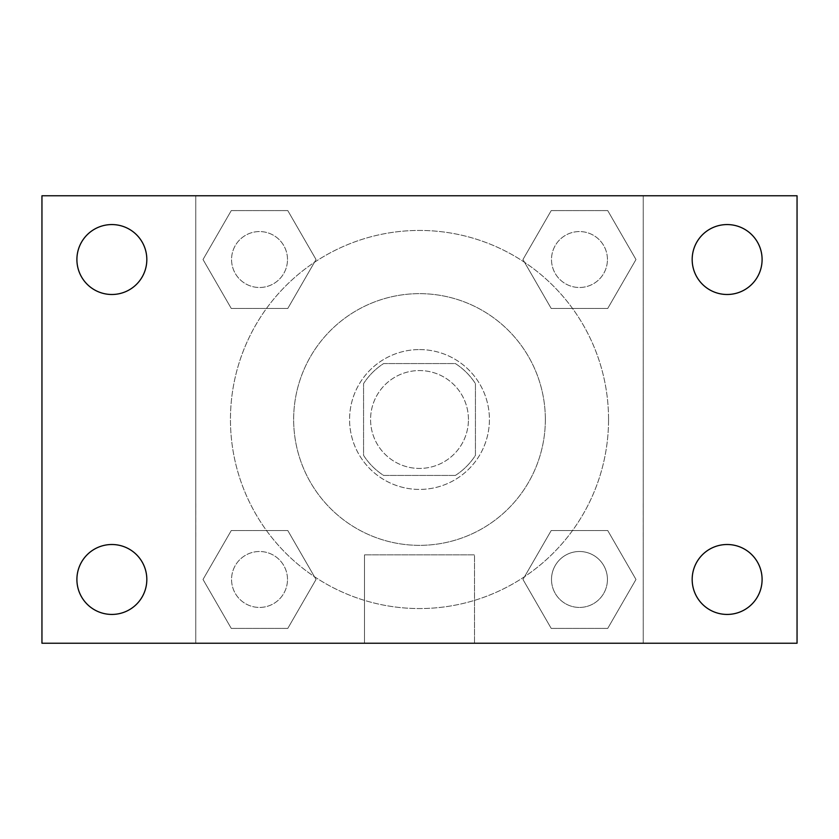 <?xml version="1.0" encoding="UTF-8"?>
<svg xmlns="http://www.w3.org/2000/svg" width="839" height="839" viewBox="0 0 839 839"><rect width="100%" height="100%" fill="white"/><g stroke="black" fill="none" stroke-linecap="round" stroke-linejoin="round"><path stroke-width="0.63" stroke-dasharray="4.2 3.15" d="M468.445 419.5A48.945 48.945 0 0 0 395.033 377.12A48.945 48.945 0 0 0 395.033 461.88A48.945 48.945 0 0 0 468.445 419.5A48.945 48.945 0 0 0 395.033 377.12A48.945 48.945 0 0 0 395.033 461.88A48.945 48.945 0 0 0 468.445 419.5M455.378 475.43L383.622 475.43A66.449 66.449 0 0 1 363.57 455.378L363.57 383.622A66.449 66.449 0 0 1 383.622 363.57L455.378 363.57A66.449 66.449 0 0 1 475.43 383.622L475.43 455.378A66.449 66.449 0 0 1 455.378 475.43L383.622 475.43A66.449 66.449 0 0 1 363.57 455.378L363.57 383.622A66.449 66.449 0 0 1 383.622 363.57L455.378 363.57A66.449 66.449 0 0 1 475.43 383.622L475.43 455.378A66.449 66.449 0 0 1 455.378 475.43M419.5 349.58A69.92 69.92 0 0 1 480.055 454.455A69.92 69.92 0 0 1 358.945 454.455A69.92 69.92 0 0 1 419.5 349.58A69.92 69.92 0 0 0 349.58 419.5A69.92 69.92 0 0 0 419.5 489.42A69.92 69.92 0 0 0 489.42 419.5A69.92 69.92 0 0 0 419.5 349.58M545.35 419.5A125.85 125.85 0 0 0 356.575 310.514A125.85 125.85 0 0 0 356.575 528.486A125.85 125.85 0 0 0 545.35 419.5A125.85 125.85 0 0 0 356.575 310.514A125.85 125.85 0 0 0 356.575 528.486A125.85 125.85 0 0 0 545.35 419.5M203.017 259.534L231.27 210.589L287.787 210.589L316.041 259.534L287.787 308.469L231.27 308.469L203.017 259.534L231.27 210.589L287.787 210.589L316.041 259.534L287.787 308.469L231.27 308.469L203.017 259.534L231.27 210.589L287.787 210.589L316.041 259.534L287.787 308.469L231.27 308.469L203.017 259.534M203.017 579.466L231.27 530.531L287.787 530.531L316.041 579.466L287.787 628.411L231.27 628.411L203.017 579.466L231.27 530.531L287.787 530.531L316.041 579.466L287.787 628.411L231.27 628.411L203.017 579.466L231.27 530.531L287.787 530.531L316.041 579.466L287.787 628.411L231.27 628.411L203.017 579.466M195.77 643.23L195.77 195.77L643.23 195.77L643.23 643.23L195.77 643.23L195.77 195.77L643.23 195.77L643.23 643.23L195.77 643.23L195.77 195.77L643.23 195.77L643.23 643.23L41.95 643.23L41.95 195.77L195.77 195.77L195.77 643.23M522.959 259.534L551.213 210.589L607.73 210.589L635.983 259.534L607.73 308.469L551.213 308.469L522.959 259.534L551.213 210.589L607.73 210.589L635.983 259.534L607.73 308.469L551.213 308.469L522.959 259.534L551.213 210.589L607.73 210.589L635.983 259.534L607.73 308.469L551.213 308.469L522.959 259.534M522.959 579.466L551.213 530.531L607.73 530.531L635.983 579.466L607.73 628.411L551.213 628.411L522.959 579.466L551.213 530.531L607.73 530.531L635.983 579.466L607.73 628.411L551.213 628.411L522.959 579.466L551.213 530.531L607.73 530.531L635.983 579.466L607.73 628.411L551.213 628.411L522.959 579.466M454.455 195.77L384.545 195.791L454.455 195.77M608.558 419.5A189.058 189.058 0 0 0 324.976 255.769A189.058 189.058 0 0 0 324.976 583.231A189.058 189.058 0 0 0 608.558 419.5A189.058 189.058 0 0 0 324.976 255.769A189.058 189.058 0 0 0 324.976 583.231A189.058 189.058 0 0 0 608.558 419.5M287.494 579.466A27.97 27.97 0 0 0 245.544 555.25A27.97 27.97 0 0 0 245.544 603.692A27.97 27.97 0 0 0 287.494 579.466A27.97 27.97 0 0 0 245.544 555.25A27.97 27.97 0 0 0 245.544 603.692A27.97 27.97 0 0 0 287.494 579.466A27.97 27.97 0 0 0 245.544 555.25A27.97 27.97 0 0 0 245.544 603.692A27.97 27.97 0 0 0 287.494 579.466A27.97 27.97 0 0 0 245.544 555.25A27.97 27.97 0 0 0 245.544 603.692A27.97 27.97 0 0 0 287.494 579.466M287.494 259.534A27.97 27.97 0 0 0 245.544 235.308A27.97 27.97 0 0 0 245.544 283.75A27.97 27.97 0 0 0 287.494 259.534A27.97 27.97 0 0 0 245.544 235.308A27.97 27.97 0 0 0 245.544 283.75A27.97 27.97 0 0 0 287.494 259.534A27.97 27.97 0 0 0 245.544 235.308A27.97 27.97 0 0 0 245.544 283.75A27.97 27.97 0 0 0 287.494 259.534A27.97 27.97 0 0 0 245.544 235.308A27.97 27.97 0 0 0 245.544 283.75A27.97 27.97 0 0 0 287.494 259.534M607.436 259.534A27.97 27.97 0 0 0 565.486 235.308A27.97 27.97 0 0 0 565.486 283.75A27.97 27.97 0 0 0 607.436 259.534A27.97 27.97 0 0 0 565.486 235.308A27.97 27.97 0 0 0 565.486 283.75A27.97 27.97 0 0 0 607.436 259.534A27.97 27.97 0 0 0 565.486 235.308A27.97 27.97 0 0 0 565.486 283.75A27.97 27.97 0 0 0 607.436 259.534A27.97 27.97 0 0 0 565.486 235.308A27.97 27.97 0 0 0 565.486 283.75A27.97 27.97 0 0 0 607.436 259.534M551.506 579.466A27.97 27.97 0 0 1 593.456 555.25A27.97 27.97 0 0 1 593.456 603.692A27.97 27.97 0 0 1 551.506 579.466A27.97 27.97 0 0 1 593.456 555.25A27.97 27.97 0 0 1 593.456 603.692A27.97 27.97 0 0 1 551.506 579.466M474.496 643.23L364.504 643.23L474.496 643.23L364.504 643.23L474.496 643.23L474.496 554.862L364.504 554.862L474.496 554.862L364.504 554.862L474.496 554.862L474.496 643.23M195.77 503.4L195.77 538.355L195.77 503.4M643.23 503.4L643.23 538.355L643.23 503.4M643.209 503.4L643.209 538.355L643.209 503.4M195.791 503.4L195.791 538.355L195.791 503.4M643.23 195.77L797.05 195.77L797.05 643.23L643.23 643.23L643.23 195.77M111.87 294.489A34.955 34.955 0 0 0 142.137 242.052A34.955 34.955 0 0 0 81.593 242.052A34.955 34.955 0 0 0 111.87 294.489M111.87 614.431A34.955 34.955 0 0 0 142.137 561.994A34.955 34.955 0 0 0 81.593 561.994A34.955 34.955 0 0 0 111.87 614.431M727.13 294.489A34.955 34.955 0 0 0 757.407 242.052A34.955 34.955 0 0 0 696.863 242.052A34.955 34.955 0 0 0 727.13 294.489M727.13 614.431A34.955 34.955 0 0 0 757.407 561.994A34.955 34.955 0 0 0 696.863 561.994A34.955 34.955 0 0 0 727.13 614.431M607.436 579.466A27.97 27.97 0 0 0 565.486 555.25A27.97 27.97 0 0 0 565.486 603.692A27.97 27.97 0 0 0 607.436 579.466A27.97 27.97 0 0 0 565.486 555.25A27.97 27.97 0 0 0 565.486 603.692A27.97 27.97 0 0 0 607.436 579.466M364.504 554.862L364.504 643.23L364.504 554.862"/><path stroke-width="1.26" d="M41.95 195.77L797.05 195.77L797.05 643.23L41.95 643.23L41.95 195.77M111.87 544.511A34.955 34.955 0 0 1 146.825 579.466A34.955 34.955 0 0 1 111.87 614.431A34.955 34.955 0 0 1 76.905 579.466A34.955 34.955 0 0 1 111.87 544.511M727.13 544.511A34.955 34.955 0 0 1 762.095 579.466A34.955 34.955 0 0 1 727.13 614.431A34.955 34.955 0 0 1 692.175 579.466A34.955 34.955 0 0 1 727.13 544.511M727.13 224.569A34.955 34.955 0 0 1 762.095 259.534A34.955 34.955 0 0 1 727.13 294.489A34.955 34.955 0 0 1 692.175 259.534A34.955 34.955 0 0 1 727.13 224.569M111.87 224.569A34.955 34.955 0 0 1 146.825 259.534A34.955 34.955 0 0 1 111.87 294.489A34.955 34.955 0 0 1 76.905 259.534A34.955 34.955 0 0 1 111.87 224.569"/></g></svg>
